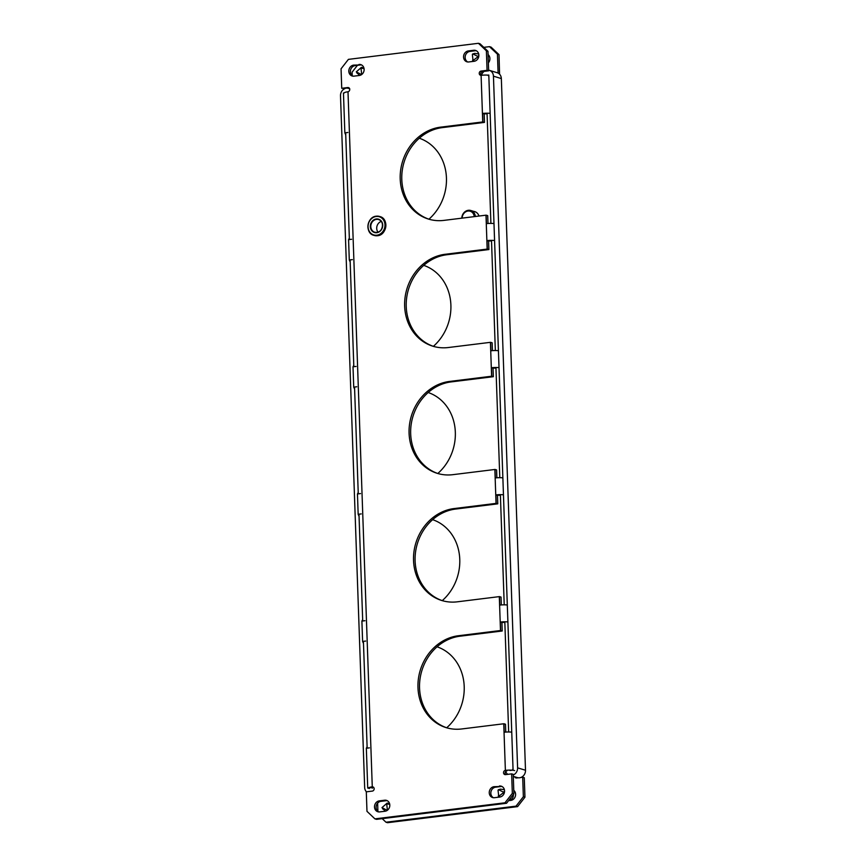 <?xml version="1.0" encoding="UTF-8"?>
<svg xmlns="http://www.w3.org/2000/svg" width="866" height="866" viewBox="0 0 866 866"><rect width="100%" height="100%" fill="white"/><g stroke="black" fill="none" stroke-linecap="round" stroke-linejoin="round"><path stroke-width="1.3" d="M361.23 513.917L358.167 514.296L359.054 516.309M358.167 514.296L357.463 493.956L358.221 492.429M356.792 386.766L353.729 387.145L354.616 389.159M353.729 387.145L353.014 366.805L353.783 365.29M352.343 259.627L349.29 260.006L350.167 262.019M349.29 260.006L348.576 239.655L349.334 238.139M347.905 132.476L344.852 132.855L345.729 134.869M344.852 132.855L343.456 93.019L344.278 92.911A6.896 1.202 -2 0 1 348.002 91.774A2.154 1.894 -73.1 0 0 347.851 87.542L341.734 88.3L341.052 68.804L348.403 59.375L478.443 43.3L480.024 43.776L487.969 51.31L486.389 50.834L478.443 43.3M360.516 493.577L357.463 493.956M356.078 366.426L353.014 366.805M351.639 239.276L348.576 239.655M365.668 641.057L362.605 641.435L361.901 621.095L362.659 619.58M362.605 641.435L363.493 643.46M364.954 620.716L361.901 621.095M446.694 727.776A47.37 41.59 -73.1 0 0 463.884 682.321A47.37 41.59 -73.1 0 0 437.07 646.805M377.912 811.399L377.63 803.139M382.198 818.641L385.976 822.224L387.557 822.7L517.597 806.625L516.017 806.138L385.976 822.224M516.017 806.138L523.367 796.72L524.948 797.196L517.597 806.625M520.996 777.43L522.696 777.224L523.367 796.72M514.718 776.791A2.154 1.894 -73.1 0 0 516.569 777.982L518.214 777.776M497.441 54.179L489.496 46.656L491.076 47.132L499.022 54.666L497.441 54.179L498.102 73.09M483.802 47.359L489.496 46.656M357.431 65.318L352.105 72.159L352.224 75.645M428.93 219.195A47.37 41.59 -73.1 0 0 446.12 173.73A47.37 41.59 -73.1 0 0 419.306 138.224M433.379 346.346A47.37 41.59 -73.1 0 0 450.569 300.881A47.37 41.59 -73.1 0 0 423.745 265.364M437.817 473.486A47.37 41.59 -73.1 0 0 455.007 428.02A47.37 41.59 -73.1 0 0 428.183 392.515M442.255 600.636A47.37 41.59 -73.1 0 0 459.445 555.171A47.37 41.59 -73.1 0 0 432.621 519.654M473.724 211.391A7.751 6.809 106.9 0 1 474.72 211.607A7.751 6.809 106.9 0 1 478.995 216.045M513.776 790.355A5.597 4.915 106.9 0 1 515.346 796.265A5.597 4.915 106.9 0 1 510.821 800.4L508.569 800.682M488.37 62.861A5.597 4.915 -73.1 0 0 488.088 54.601M499.022 54.666L499.563 74.173M516.731 777.96A2.154 1.894 106.9 0 1 516.298 777.267M522.696 777.224L524.266 777.7L524.948 797.196M510.009 770.491L513.073 770.112L488.803 75.039L487.98 75.147A6.896 1.202 -2 0 0 481.095 75.32A2.154 1.894 -73.1 0 1 480.955 71.088L487.071 70.33L486.389 50.834M487.06 113.208L490.903 223.396M491.498 240.347L495.341 350.546M495.937 367.498L499.79 477.686M500.375 494.638L504.228 604.836M504.813 621.788L508.667 731.987M367.097 746.73L366.34 748.246L367.725 788.082L370.789 787.703M369.403 747.867L366.34 748.246M513.289 776.358L517.37 777.592A6.896 6.051 -73.1 0 0 525.5 770.242L501.338 78.568A6.896 6.051 -73.1 0 0 497.225 72.733L489.333 70.33A6.896 6.051 -73.1 0 0 488.63 70.168M513.246 774.983A6.896 6.051 -73.1 0 0 517.597 767.85L493.447 76.176A6.896 6.051 -73.1 0 0 489.333 70.33M484.159 71.358A6.896 6.051 -73.1 0 0 481.507 75.277M511.947 770.188A1.721 1.515 -73.1 0 0 513.008 768.413L488.857 76.738A1.721 1.515 -73.1 0 0 487.829 75.277M505.766 771.498A6.896 6.051 -73.1 0 0 507.801 774.345M474.232 216.641A6.809 5.975 -73.1 0 0 467.976 211.033A6.809 5.975 -73.1 0 0 462.163 218.124M461.795 218.178A7.664 6.733 106.9 0 1 468.333 210.297A7.664 6.733 106.9 0 1 470.823 210.514A7.664 6.733 106.9 0 1 475.369 216.489M499.39 786.025A5.597 4.915 106.9 0 1 501.208 786.176A5.597 4.915 106.9 0 1 504.553 790.918A5.597 4.915 106.9 0 1 499.769 797.045L494.421 797.705A5.597 4.915 106.9 0 1 492.602 797.554A5.597 4.915 106.9 0 1 489.301 791.784A5.597 4.915 106.9 0 1 494.031 786.685L500.97 786.501A5.597 4.915 106.9 0 1 501.977 786.49M478.866 55.164A5.597 4.915 -73.1 0 0 475.51 50.423A5.597 4.915 -73.1 0 0 473.691 50.271L468.344 50.932A5.597 4.915 -73.1 0 0 463.613 56.03A5.597 4.915 -73.1 0 0 466.904 61.8A5.597 4.915 -73.1 0 0 468.723 61.951L474.081 61.291A5.597 4.915 -73.1 0 0 478.866 55.164M476.278 50.737A5.597 4.915 -73.1 0 0 475.272 50.748L469.924 51.408A5.597 4.915 -73.1 0 0 465.269 56.041A5.597 4.915 -73.1 0 0 467.716 61.962M358.957 64.463A5.597 4.915 106.9 0 1 360.776 64.614A5.597 4.915 106.9 0 1 364.121 69.356A5.597 4.915 106.9 0 1 359.336 75.483L353.978 76.143A5.597 4.915 106.9 0 1 352.159 75.992A5.597 4.915 106.9 0 1 348.868 70.222A5.597 4.915 106.9 0 1 353.599 65.123L360.527 64.939A5.597 4.915 106.9 0 1 361.533 64.928M389.808 805.109A5.597 4.915 -73.1 0 0 386.463 800.368A5.597 4.915 -73.1 0 0 384.645 800.216L379.286 800.877A5.597 4.915 -73.1 0 0 374.556 805.975A5.597 4.915 -73.1 0 0 377.857 811.745A5.597 4.915 -73.1 0 0 379.676 811.897L385.034 811.236A5.597 4.915 -73.1 0 0 389.808 805.109M387.232 800.682A5.597 4.915 -73.1 0 0 386.225 800.693L380.867 801.353A5.597 4.915 -73.1 0 0 376.223 805.986A5.597 4.915 -73.1 0 0 378.669 811.907M504.965 802.793L512.326 793.364L513.895 793.841L506.545 803.269L504.965 802.793L374.924 818.868L366.978 811.334L366.296 791.838L372.423 791.08A2.154 1.894 -73.1 0 0 372.272 786.848A6.896 1.202 178 0 0 368.537 788.049A6.896 1.202 178 0 0 369.306 788.558M503.46 494.811A6.896 1.202 178 0 0 495.904 494.887L496.207 503.363A6.896 1.202 178 0 0 496.045 503.384L453.979 508.58A47.37 41.59 -73.1 0 0 413.959 551.707A47.37 41.59 -73.1 0 0 441.844 600.528A47.37 41.59 -73.1 0 0 457.237 601.827L499.303 596.62A6.896 1.202 -2 0 1 499.455 596.598L499.758 605.074A6.896 1.202 -2 0 1 507.303 604.998M507.898 621.95A6.896 1.202 178 0 0 500.342 622.037L500.645 630.513A6.896 1.202 178 0 0 500.494 630.524L458.417 635.731A47.37 41.59 -73.1 0 0 418.397 678.857A47.37 41.59 -73.1 0 0 446.293 727.678A47.37 41.59 -73.1 0 0 461.675 728.966L503.741 723.77A6.896 1.202 -2 0 1 503.904 723.749L504.196 732.225A6.896 1.202 -2 0 1 511.741 732.149M499.022 367.66A6.896 1.202 178 0 0 491.466 367.736L491.758 376.212A6.896 1.202 178 0 0 491.607 376.234L449.541 381.441A47.37 41.59 -73.1 0 0 409.51 424.556A47.37 41.59 -73.1 0 0 437.406 473.388A47.37 41.59 -73.1 0 0 452.788 474.676L494.865 469.48A6.896 1.202 -2 0 1 495.016 469.459L495.32 477.935A6.896 1.202 -2 0 1 502.865 477.859M494.573 240.521A6.896 1.202 178 0 0 487.028 240.596L487.32 249.072A6.896 1.202 178 0 0 487.168 249.083L445.092 254.29A47.37 41.59 -73.1 0 0 405.072 297.417A47.37 41.59 -73.1 0 0 432.968 346.238A47.37 41.59 -73.1 0 0 448.35 347.526L490.427 342.33A6.896 1.202 -2 0 1 490.578 342.308L490.87 350.784A6.896 1.202 -2 0 1 498.426 350.708M490.134 113.37A6.896 1.202 178 0 0 482.589 113.446L482.882 121.922A6.896 1.202 178 0 0 482.73 121.944L440.653 127.14A47.37 41.59 -73.1 0 0 400.633 170.266A47.37 41.59 -73.1 0 0 428.529 219.098A47.37 41.59 -73.1 0 0 443.912 220.386L485.988 215.179A6.896 1.202 -2 0 1 486.14 215.169L486.432 223.644A6.896 1.202 -2 0 1 493.988 223.558M504.846 622.416A3.442 0.595 178 0 0 501.923 622.513L502.226 630.989A3.442 0.595 178 0 0 502.064 631.011L459.998 636.207L458.417 635.731M499.455 596.598L501.035 597.085L501.317 604.933M495.016 469.459L496.597 469.935L496.868 477.783M500.396 495.276A3.442 0.595 178 0 0 497.485 495.363L497.777 503.839A3.442 0.595 178 0 0 497.625 503.86L455.559 509.067L453.979 508.58M490.578 342.308L492.159 342.784L492.429 350.643M495.958 368.126A3.442 0.595 178 0 0 493.046 368.223L493.339 376.699A3.442 0.595 178 0 0 493.187 376.71L451.11 381.917L449.541 381.441M486.14 215.169L487.72 215.645L487.991 223.493M491.52 240.975A3.442 0.595 178 0 0 488.608 241.073L488.9 249.549A3.442 0.595 178 0 0 488.749 249.57L446.672 254.766L445.092 254.29M514.653 770.588A6.896 1.202 178 0 0 505.376 770.383A2.154 1.894 -73.1 0 0 505.517 774.626L511.644 773.868L512.326 793.364M503.904 723.749L505.473 724.225L505.755 732.084M447.083 727.905A47.37 41.59 106.9 0 1 420.032 678.868A47.37 41.59 106.9 0 1 459.998 636.207M505.679 774.605A2.154 1.894 106.9 0 1 506.956 770.87L505.376 770.383L503.741 723.77M513.895 793.841L513.224 774.345L511.644 773.868M374.924 818.868L376.504 819.344L506.545 803.269M341.734 88.3L349.269 88.04M481.258 75.299A2.154 1.894 106.9 0 1 482.535 71.564L488.651 70.806L487.969 51.31M429.32 219.325A47.37 41.59 106.9 0 1 402.279 170.288A47.37 41.59 106.9 0 1 442.234 127.627L484.31 122.42A3.442 0.595 178 0 1 484.462 122.398L482.882 121.922M433.758 346.465A47.37 41.59 106.9 0 1 406.717 297.428A47.37 41.59 106.9 0 1 446.672 254.766M438.196 473.615A47.37 41.59 106.9 0 1 411.155 424.578A47.37 41.59 106.9 0 1 451.11 381.917M442.645 600.766A47.37 41.59 106.9 0 1 415.593 551.718A47.37 41.59 106.9 0 1 455.559 509.067M352.982 76.154A5.597 4.915 106.9 0 1 350.524 70.233A5.597 4.915 106.9 0 1 355.179 65.6L360.527 64.939M493.414 797.716A5.597 4.915 106.9 0 1 490.957 791.795A5.597 4.915 106.9 0 1 495.612 787.172L500.97 786.501M488.651 70.806L487.071 70.33M373.69 787.346A3.442 0.595 178 0 0 371.979 787.93A3.442 0.595 178 0 0 372.369 788.179L372.348 787.638M487.082 113.836A3.442 0.595 178 0 0 484.17 113.922L484.462 122.398M502.226 630.989L500.645 630.513M501.923 622.513L500.342 622.037M488.9 249.549L487.32 249.072M493.339 376.699L491.758 376.212M497.777 503.839L496.207 503.363M497.485 495.363L495.904 494.887M493.046 368.223L491.466 367.736M488.608 241.073L487.028 240.596M484.17 113.922L482.589 113.446M366.437 791.827A6.896 6.051 106.9 0 1 364.662 787.432L340.5 95.758A6.896 6.051 106.9 0 1 345.004 88.57M347.786 88.224A6.896 6.051 106.9 0 1 348.63 88.408A6.896 6.051 106.9 0 1 349.756 88.895M381.257 221.415A6.636 5.824 -73.1 0 0 377.998 232.153M498.719 796.298L503.211 792.877L503.178 792L498.729 789.749L498.047 790.268L498.719 796.298M504.391 789.716L500.407 789.132L498.286 789.781M513.3 794.62A4.308 3.778 106.9 0 1 509.121 799.957M498.513 796.341L499.465 797.142M386.658 803.54L381.993 807.61L386.658 810.089L387.329 809.569L386.658 803.54M389.765 804.546L387.351 803.128L386.485 803.594M381.993 807.61L385.229 811.204M473.031 60.544L477.523 57.124L477.491 56.247L473.031 53.995L472.36 54.515L473.031 60.544M478.692 53.963L474.72 53.378L472.598 54.028M472.825 60.588L473.767 61.389M360.96 67.786L356.294 71.856L360.96 74.335L361.631 73.816L360.96 67.786M364.066 68.793L361.663 67.375L360.786 67.84M356.294 71.856L359.531 75.45M493.447 76.176L501.338 78.568M517.597 767.85L525.5 770.242M475.272 50.748L473.691 50.271M386.225 800.693L384.645 800.216M373.582 787.248L372.272 786.848L348.002 91.774M349.16 87.942L347.851 87.542M500.494 630.524L499.303 596.62M496.045 503.384L494.865 469.48M491.607 376.234L490.427 342.33M487.168 249.083L485.988 215.179M482.73 121.944L481.095 75.32M482.535 71.564L480.955 71.088M380.867 801.353L379.286 800.877M355.179 65.6L353.599 65.123M469.924 51.408L468.344 50.932M495.612 787.172L494.031 786.685M442.234 127.627L440.653 127.14M377.024 235.595A9.862 8.66 106.9 0 1 373.82 235.325A9.862 8.66 106.9 0 1 368.007 225.16A9.862 8.66 106.9 0 1 376.342 216.186A9.862 8.66 106.9 0 1 379.546 216.457A9.862 8.66 106.9 0 1 385.348 226.621A9.862 8.66 106.9 0 1 377.024 235.595M376.19 216.478A9.515 8.357 -73.1 0 0 368.072 226.892A9.515 8.357 -73.1 0 0 376.851 235.206A9.515 8.357 -73.1 0 0 384.98 224.803A9.515 8.357 -73.1 0 0 376.19 216.478M374.036 235.39A9.862 8.66 -73.1 0 0 374.253 235.455A9.862 8.66 -73.1 0 0 377.457 235.725A9.862 8.66 -73.1 0 0 385.781 226.751A9.862 8.66 -73.1 0 0 379.979 216.587A9.862 8.66 -73.1 0 0 379.763 216.522M376.764 232.705A6.971 6.127 106.9 0 1 370.323 226.611A6.971 6.127 106.9 0 1 376.288 218.979A6.971 6.127 106.9 0 1 382.718 225.073A6.971 6.127 106.9 0 1 376.764 232.705M376.905 232.413A6.636 5.824 -73.1 0 0 382.512 226.383A6.636 5.824 -73.1 0 0 378.604 219.542A6.636 5.824 -73.1 0 0 376.45 219.369A6.636 5.824 -73.1 0 0 370.854 225.398A6.636 5.824 -73.1 0 0 374.751 232.24A6.636 5.824 -73.1 0 0 376.851 232.424L374.751 232.24M500.072 797.001L498.946 796.211M500.407 789.132L498.729 789.749M504.542 791.502L503.178 792M504.099 793.505L503.211 792.877M389.332 804.243L387.134 803.984M388.087 809.656L387.329 809.569M382.978 809.201L382.198 807.837M474.373 61.248L473.258 60.458M474.72 53.378L473.031 53.995M478.855 55.749L477.491 56.247M478.4 57.751L477.523 57.124M363.644 68.49L361.436 68.23M362.389 73.902L361.631 73.816M357.29 73.448L356.5 72.084M475.661 211.975L470.823 210.514M367.152 748.137L363.417 641.338M362.713 620.998L358.979 514.198M358.264 493.847L354.54 387.048M353.826 366.708L350.102 259.897M349.388 239.557L345.664 132.758M348.63 88.408L349.702 88.733M373.82 235.325C364.759 233.214 366.913 216.749 376.309 216.186L379.979 216.587C389.04 218.708 386.885 235.162 377.479 235.736L373.82 235.325M376.872 232.413C383.162 232.077 384.601 220.873 378.604 219.542M503.698 789.424L504.369 789.63M498.286 796.027L498.513 796.601M386.452 803.616L387.167 803.118M387.319 803.118L389.624 803.821M478 53.67L478.671 53.876M472.587 60.274L472.814 60.847M360.765 67.862L361.468 67.364M361.631 67.364L363.926 68.068"/></g></svg>
